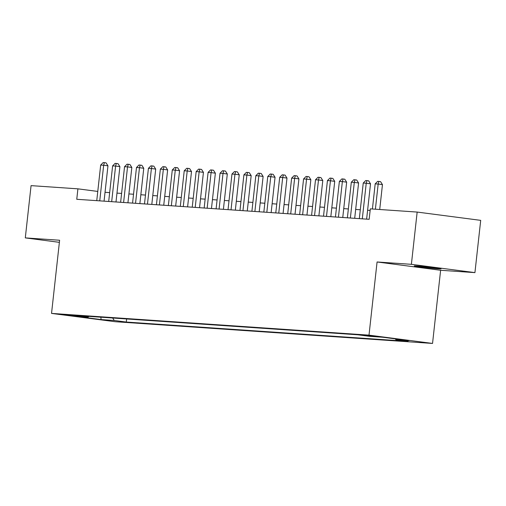 <?xml version="1.0" encoding="UTF-8"?>
<svg xmlns="http://www.w3.org/2000/svg" width="506" height="506" viewBox="0 0 506 506"><rect width="100%" height="100%" fill="white"/><g stroke="black" fill="none" stroke-linecap="round" stroke-linejoin="round"><path stroke-width="0.76" d="M416.653 265.979A13.466 0.386 -173.7 0 0 414.262 265.935A13.466 0.386 -173.7 0 0 423.623 267.339A13.466 0.386 -173.7 0 0 438.639 268.844A13.466 0.386 -173.7 0 0 441.03 268.888A13.466 0.386 -173.7 0 0 431.669 267.484A13.466 0.386 -173.7 0 0 416.653 265.979M363.744 335.048L375.933 336.503L363.744 335.048M474.932 272.62L411.391 264.328L377.078 261.975L440.618 270.274L474.932 272.62L480.7 220.357L417.159 212.065L370.316 208.858L369.159 219.313L76.76 199.288L77.911 188.839L31.068 185.632L25.3 237.89L59.379 242.342M440.618 270.274L432.541 343.435L115.077 321.702L51.536 313.404L369 335.143L432.541 343.435M74.882 315.94L78.67 316.142L74.135 315.459L63.073 314.53L74.882 315.94L74.926 315.561M112.667 318.008L114.261 320.481L126.279 322.05L407.944 341.335L395.92 339.766L409.05 340.664L382.947 337.262L369.816 336.357L357.793 334.789L76.134 315.504L88.158 317.072L88.885 316.376M114.261 320.481L101.13 319.583L75.027 316.174L88.158 317.072M411.391 264.328L417.159 212.065M377.078 261.975L369 335.143M51.536 313.404L59.613 240.242L25.3 237.89M97.772 191.432L77.911 188.839M370.139 210.445L367.603 210.268M360.297 209.769L355.667 209.452M348.362 208.953L343.732 208.636M336.427 208.137L331.797 207.821M324.491 207.321L319.868 207.005M312.556 206.505L307.933 206.189M300.621 205.683L295.997 205.366M288.692 204.867L284.062 204.55M276.757 204.051L272.127 203.735M264.821 203.235L260.192 202.919M252.886 202.419L248.256 202.103M240.951 201.597L236.321 201.28M229.016 200.781L224.386 200.465M217.08 199.965L212.45 199.649M205.145 199.149L200.515 198.833M193.21 198.333L188.58 198.017M181.274 197.511L176.645 197.195M169.339 196.695L164.716 196.379M157.404 195.879L152.78 195.563M145.475 195.063L140.845 194.747M133.54 194.247L128.91 193.931M121.604 193.425L116.975 193.109M109.669 192.609L105.039 192.293M126.62 318.963L126.279 322.05M395.92 339.766L395.35 338.881M100.82 317.199L101.13 319.583M104.059 201.16L107.961 165.816L103.667 165.26L99.739 200.863M100.688 165.051L103.167 162.565L104.362 162.647L103.667 165.26L100.688 165.051L96.754 200.661M104.362 162.647L106.077 162.869L107.961 165.816M115.994 201.976L119.897 166.632L115.602 166.076L111.674 201.679M112.623 165.867L115.102 163.381L116.298 163.463L115.602 166.076L112.623 165.867L108.689 201.477M116.298 163.463L118.012 163.685L119.897 166.632M127.929 202.792L131.832 167.454L127.537 166.891L123.609 202.495M124.552 166.689L127.038 164.197L128.233 164.279L127.537 166.891L124.552 166.689L120.624 202.292M128.233 164.279L129.947 164.507L131.832 167.454M139.865 203.608L143.767 168.27L139.473 167.707L135.545 203.317M136.487 167.505L138.973 165.013L140.168 165.095L139.473 167.707L136.487 167.505L132.559 203.108M140.168 165.095L141.882 165.323L143.767 168.27M151.8 204.43L155.703 169.086L151.408 168.523L147.474 204.133M148.422 168.321L150.908 165.835L152.104 165.917L151.408 168.523L148.422 168.321L144.495 203.931M152.104 165.917L153.818 166.139L155.703 169.086M163.735 205.246L167.638 169.902L163.343 169.346L159.409 204.949M160.358 169.137L162.843 166.651L164.033 166.733L163.343 169.346L160.358 169.137L156.43 204.747M164.033 166.733L165.753 166.955L167.638 169.902M175.671 206.062L179.573 170.718L175.278 170.161L171.344 205.765M172.293 169.953L174.779 167.467L175.968 167.549L175.278 170.161L172.293 169.953L168.365 205.562M175.968 167.549L177.688 167.771L179.573 170.718M187.606 206.878L191.508 171.54L187.214 170.977L183.28 206.581M184.228 170.775L186.714 168.283L187.903 168.365L187.214 170.977L184.228 170.775L180.3 206.378M187.903 168.365L189.623 168.593L191.508 171.54M199.541 207.694L203.437 172.356L199.149 171.793L195.215 207.403M196.164 171.591L198.649 169.099L199.838 169.181L199.149 171.793L196.164 171.591L192.229 207.194M199.838 169.181L201.559 169.409L203.437 172.356M211.47 208.516L215.373 173.172L211.084 172.609L207.15 208.219M208.099 172.407L210.578 169.921L211.774 170.003L211.084 172.609L208.099 172.407L204.165 208.017M211.774 170.003L213.494 170.225L215.373 173.172M223.405 209.332L227.308 173.988L223.019 173.431L219.085 209.035M220.034 173.223L222.513 170.737L223.709 170.819L223.019 173.431L220.034 173.223L216.1 208.833M223.709 170.819L225.429 171.041L227.308 173.988M235.341 210.148L239.243 174.804L234.948 174.247L231.021 209.851M231.969 174.039L234.449 171.553L235.644 171.635L234.948 174.247L231.969 174.039L228.035 209.648M235.644 171.635L237.365 171.857L239.243 174.804M247.276 210.964L251.178 175.626L246.884 175.063L242.956 210.667M243.905 174.861L246.384 172.369L247.579 172.451L246.884 175.063L243.905 174.861L239.97 210.464M247.579 172.451L249.294 172.679L251.178 175.626M259.211 211.78L263.114 176.442L258.819 175.879L254.891 211.489M255.84 175.677L258.319 173.185L259.515 173.267L258.819 175.879L255.84 175.677L251.906 211.28M259.515 173.267L261.229 173.495L263.114 176.442M271.146 212.602L275.049 177.258L270.754 176.695L266.826 212.305M267.769 176.493L270.255 174.007L271.45 174.089L270.754 176.695L267.769 176.493L263.841 212.103M271.45 174.089L273.164 174.311L275.049 177.258M283.082 213.418L286.984 178.074L282.69 177.517L278.762 213.121M279.704 177.309L282.19 174.823L283.385 174.905L282.69 177.517L279.704 177.309L275.776 212.918M283.385 174.905L285.099 175.127L286.984 178.074M295.017 214.234L298.919 178.89L294.625 178.333L290.697 213.937M291.639 178.125L294.125 175.639L295.321 175.721L294.625 178.333L291.639 178.125L287.712 213.734M295.321 175.721L297.035 175.943L298.919 178.89M306.952 215.05L310.855 179.706L306.56 179.149L302.626 214.753M303.575 178.947L306.06 176.455L307.256 176.537L306.56 179.149L303.575 178.947L299.647 214.55M307.256 176.537L308.97 176.765L310.855 179.706M318.888 215.866L322.79 180.528L318.495 179.965L314.561 215.575M315.51 179.763L317.996 177.271L319.185 177.353L318.495 179.965L315.51 179.763L311.582 215.366M319.185 177.353L320.905 177.581L322.79 180.528M330.823 216.688L334.725 181.344L330.431 180.781L326.497 216.391M327.445 180.579L329.931 178.093L331.12 178.175L330.431 180.781L327.445 180.579L323.517 216.188M331.12 178.175L332.84 178.397L334.725 181.344M342.758 217.504L346.661 182.16L342.366 181.597L338.432 217.207M339.381 181.395L341.866 178.909L343.055 178.991L342.366 181.597L339.381 181.395L335.446 217.004M343.055 178.991L344.776 179.213L346.661 182.16M354.693 218.32L358.59 182.976L354.301 182.419L350.367 218.023M351.316 182.211L353.795 179.725L354.991 179.807L354.301 182.419L351.316 182.211L347.382 217.82M354.991 179.807L356.711 180.028L358.59 182.976M366.622 219.136L370.525 183.792L366.236 183.235L362.302 218.839M363.251 183.033L365.73 180.541L366.926 180.623L366.236 183.235L363.251 183.033L359.317 218.636M366.926 180.623L368.646 180.851L370.525 183.792M379.715 209.503L382.46 184.614L378.165 184.051L375.389 209.206M375.186 183.849L377.666 181.357L378.861 181.439L378.165 184.051L375.186 183.849L372.41 209.003M378.861 181.439L380.582 181.667L382.46 184.614"/></g></svg>
